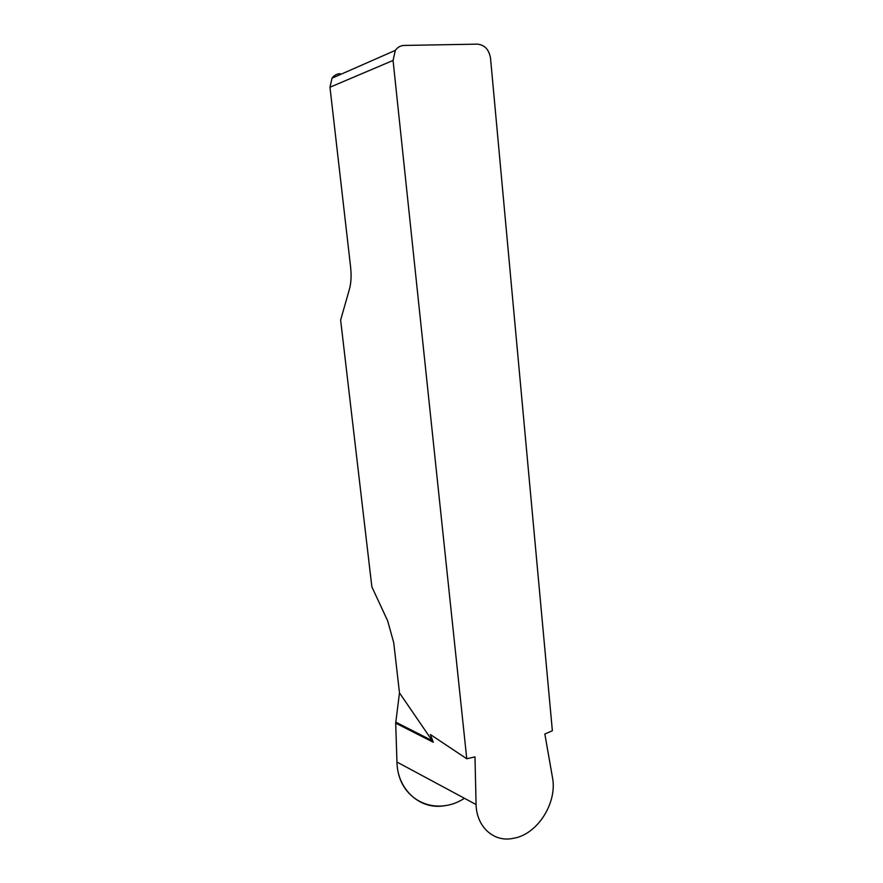 <?xml version="1.0" encoding="UTF-8"?>
<svg xmlns="http://www.w3.org/2000/svg" width="883" height="883" viewBox="0 0 883 883"><rect width="100%" height="100%" fill="white"/><g stroke="black" fill="none" stroke-linecap="round" stroke-linejoin="round"><path stroke-width="1.32" d="M332.03 78.19L395.352 50.364C397.571 47.218 400.507 45.574 404.16 45.43L477.438 44.15C484.679 44.901 489.039 49.569 490.518 58.146L552.361 730.76L544.844 733.994L552.548 777.912C557.372 802.89 537.361 834.799 513.111 838.353C493.84 842.57 476.555 826.896 476.08 804.545L474.977 756.874L466.765 758.762L430.374 734.513L433.299 742.261L399.48 692.879L393.719 642.625L387.659 620.837L371.864 586.842L340.628 320.076L349.425 289.238C351.136 283.001 351.522 275.573 350.595 266.953L329.966 87.229L332.03 78.19C334.061 75.353 336.754 73.852 340.11 73.675M395.352 50.364L393.056 60.452L466.765 758.762M445.352 805.539C420.871 810.638 397.361 790.053 396.953 762.04L395.694 723.133L399.48 692.879M395.694 723.133L433.299 742.261M395.739 722.151L432.471 740.782M397.317 766.83L397.306 766.841C400.661 800.682 435.882 816.863 464.458 798.298M393.056 60.452L329.966 87.229M396.953 762.04L476.08 804.545"/></g></svg>
